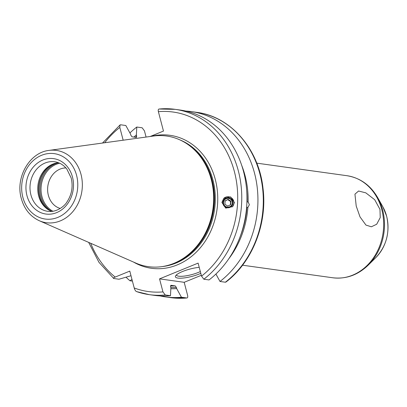 <?xml version="1.0" encoding="UTF-8"?>
<svg xmlns="http://www.w3.org/2000/svg" width="407" height="407" viewBox="0 0 407 407"><rect width="100%" height="100%" fill="white"/><g stroke="black" fill="none" stroke-linecap="round" stroke-linejoin="round"><path stroke-width="0.61" d="M123.163 140.212L119.816 127.437L120.08 124.918L120.609 124.786L125.824 125.509L130.566 134.132L130.866 135.277L132.021 136.828L136.284 137.424L136.676 136.091L136.376 134.941L136.783 127.035L142.15 127.783L144.449 130.866L146.077 137.057M170.859 297.659A93.554 79.248 -82.1 0 0 186.798 297.975L181.43 297.227A93.554 79.248 97.9 0 1 165.491 296.912L170.859 297.659L186.798 297.975C187.693 297.939 187.963 297.059 187.596 295.324L184.183 282.305L201.312 275.305M136.284 137.424L136.554 137.352M150.173 136.498L163.472 131.064L158.384 111.676C158.023 109.941 158.287 109.061 159.183 109.025L175.127 109.341A93.554 79.248 97.9 0 1 240.278 179.889A93.554 79.248 97.9 0 1 203.831 279.217L209.045 279.94A93.554 79.248 97.9 0 0 245.492 180.616A93.554 79.248 97.9 0 0 180.337 110.068L175.127 109.341A93.554 79.248 97.9 0 0 159.183 109.025M225.371 282.214L225.9 282.082C252.477 262.011 267.623 223.463 262.973 188.003C258.786 148.855 230.606 116.473 196.662 112.342A93.554 79.248 -82.1 0 1 261.818 182.885A93.554 79.248 -82.1 0 1 225.371 282.214L220.004 281.466A93.554 79.248 97.9 0 0 256.451 182.143A93.554 79.248 97.9 0 0 191.295 111.594L196.662 112.342M181.43 297.227L176.689 288.604L176.389 287.459L175.234 285.907A82.438 69.836 97.9 0 1 170.492 285.984M170.894 285.307L175.234 285.907M170.823 285.322A82.438 69.836 97.9 0 0 170.976 285.312L170.579 286.65L170.879 287.795L170.472 295.701A93.554 79.248 97.9 0 1 154.528 295.385L149.318 294.658A93.554 79.248 -82.1 0 0 165.257 294.973L170.472 295.701M165.257 294.973L162.958 291.895L159.544 278.871L184.183 282.305M165.491 296.912A93.554 79.248 97.9 0 1 160.043 295.92M185.785 111.06A93.554 79.248 97.9 0 1 191.295 111.594M131.975 279.441L129.935 280.754L132.407 281.095M129.935 280.754A93.554 79.248 97.9 0 1 126.053 277.228M129.914 132.947A93.554 79.248 97.9 0 1 136.783 127.035M136.66 291.626A93.554 79.248 -82.1 0 0 149.318 294.658L136.66 291.626C135.694 291.331 134.88 290.115 134.213 287.978L129.787 271.108L115.186 277.07C113.461 277.839 112.983 278.312 113.767 278.5L118.976 279.227L130.998 275.727M113.767 278.5L98.982 262.337L88.655 242.384M176.689 288.604A85.078 72.075 97.9 0 1 170.833 288.721M241.677 165.298A85.078 72.075 -82.1 0 1 248.143 201.969L249.374 204.736L247.888 207.382L246.611 207.428M228.622 259.015A85.078 72.075 -82.1 0 0 247.888 207.382M215.913 274.033L220.004 281.466M136.376 134.941A85.078 72.075 -82.1 0 0 133.857 137.088M248.143 201.969L246.927 201.913M159.544 278.871L198.112 263.115L201.531 276.134L203.831 279.217M234.417 202.584L230.621 196.902L223.764 198.377L221.907 202.447L225.707 208.13L232.56 206.654L234.417 202.584M211.238 179.426A65.949 55.866 97.9 0 1 172.985 263.705A65.949 55.866 97.9 0 1 135.862 263.09L39.296 220.731A36.508 30.927 -82.1 0 0 72.1 212.459A36.508 30.927 -82.1 0 0 81.018 174.42A36.508 30.927 -82.1 0 0 49.089 150.397L153.556 136.03A65.949 55.866 -82.1 0 1 189.433 145.584A65.949 55.866 -82.1 0 1 211.238 179.426M58.496 162.734A25.911 21.947 -82.1 0 0 40.878 196.652A25.911 21.947 97.9 0 0 51.709 211.431A25.025 21.2 97.9 0 1 46.927 208.791A25.025 21.2 97.9 0 1 38.655 195.95A25.025 21.2 -82.1 0 1 53.169 163.965A25.025 21.2 -82.1 0 1 58.491 162.734M65.909 167.928A20.609 17.46 -82.1 0 0 48.367 195.329A20.609 17.46 97.9 0 0 60.261 208.46M356.211 206.049L354.945 194.159L358.592 191.01L365.812 192.852L374.679 199.695L379.975 209.356L380.24 217.577L376.689 224.252L371.352 226.791L365.954 225.081L360.017 216.906L356.211 206.049M200.804 273.367A16.194 3.8 -14.7 0 1 199.593 273.886A16.194 3.8 -14.7 0 1 182.346 278.113A16.194 3.8 -14.7 0 1 175.636 275.798A16.194 3.8 -14.7 0 1 182.545 271.51A16.194 3.8 -14.7 0 1 199.221 267.333M200.33 271.566A14.723 3.454 165.3 0 1 198.453 272.395A14.723 3.454 -14.7 0 1 176.465 275.051A14.723 3.454 -14.7 0 1 176.445 274.893M232.351 206.853A6.034 6.019 -134.4 0 0 233.944 203.047A6.034 6.019 45.6 0 0 223.748 198.392M222.899 202.533A5.011 4.996 45.6 0 0 227.661 207.774A5.011 4.996 45.6 0 0 232.89 203.027A5.011 4.996 45.6 0 0 228.129 197.782A5.011 4.996 45.6 0 0 222.899 202.533M232.331 202.966A4.416 4.401 -134.4 0 1 227.722 207.153A4.416 4.401 -134.4 0 1 223.519 202.528A4.416 4.401 45.6 0 1 228.134 198.341A4.416 4.401 45.6 0 1 232.331 202.966M225.071 200.905L224.913 204.294L227.767 206.135L230.784 204.589L230.942 201.195L228.083 199.359L225.071 200.905M228.083 199.359L225.061 201.063M230.942 201.195L230.611 201.521L227.757 199.679M230.464 204.752L230.611 201.521M176.389 287.459A83.908 71.083 97.9 0 1 170.813 287.551M246.667 190.237A83.908 71.083 97.9 0 1 247.146 201.958M135.261 137.281A83.908 71.083 97.9 0 1 136.676 136.091M246.896 207.372A83.908 71.083 97.9 0 1 240.242 236.386M134.213 287.978A90.608 76.755 -82.1 0 0 162.958 291.895M201.531 276.134A90.608 76.755 -82.1 0 0 234.401 171.662A90.608 76.755 -82.1 0 0 158.384 111.676M119.816 127.437A90.608 76.755 -82.1 0 0 104.691 142.75M90.695 243.279A90.608 76.755 -82.1 0 0 115.186 277.07M151.058 136.376A67.13 56.863 -82.1 0 1 215.293 179.467A67.13 56.863 97.9 0 1 196.785 251.648A67.13 56.863 97.9 0 1 133.552 262.077M162.388 266.56A65.359 55.367 97.9 0 0 212.927 179.925A65.359 55.367 -82.1 0 0 180.016 139.942M187.841 144.429A65.359 55.367 -82.1 0 1 212.037 179.802A65.359 55.367 97.9 0 1 171.138 264.382M172.985 263.705L173.896 263.349A65.42 55.418 97.9 0 0 211.844 179.746A65.42 55.418 -82.1 0 0 190.217 146.174L189.433 145.584M76.582 175.361A33.013 27.966 -82.1 0 0 41.58 155.296A33.013 27.966 -82.1 0 0 22.858 197.309A33.013 27.966 -82.1 0 0 57.865 217.374A33.013 27.966 -82.1 0 0 76.582 175.361M26.964 195.63A27.971 23.692 -82.1 0 0 56.619 212.632A27.971 23.692 -82.1 0 0 72.482 177.035A27.971 23.692 -82.1 0 0 42.821 160.032A27.971 23.692 -82.1 0 0 26.964 195.63M30.907 194.867A25.025 21.2 -82.1 0 0 47.817 211.335C56.344 212.713 64.713 206.105 67.013 201.892C71.81 194.582 73.199 186.615 71.184 177.996L66.855 169.068C63.538 164.901 59.493 162.464 54.721 161.762A25.025 21.2 -82.1 0 0 30.907 194.867M53.882 163.706A25.85 21.897 -82.1 0 0 39.601 196.449A25.85 21.897 97.9 0 0 47.543 209.234M48.204 209.676A25.911 21.947 97.9 0 1 39.794 196.5A25.911 21.947 -82.1 0 1 54.64 163.461M52.976 211.274A25.392 21.51 97.9 0 1 41.957 196.571A25.392 21.51 -82.1 0 1 59.666 163.227M382.855 206.802A38.39 32.519 -82.1 0 1 386.604 216.137A38.39 32.519 97.9 0 1 375.773 257.667C386.543 245.991 390.171 232.183 386.65 216.234L382.855 206.802L377.66 197.578C370.421 185.17 360.19 177.879 346.962 175.707L256.761 163.146M375.773 257.667L368.254 265.115A50.972 43.178 97.9 0 0 382.641 209.976A50.972 43.178 -82.1 0 0 377.66 197.578M346.962 175.707A51.521 43.646 -82.1 0 1 381.781 209.61A51.521 43.646 97.9 0 1 332.748 277.767C346.062 279.294 357.901 275.076 368.254 265.115M102.488 143.055L120.08 124.918M49.089 150.397C29.462 152.416 15.181 177.656 21.301 198.463C24.262 209.061 30.26 216.483 39.296 220.731M332.748 277.767L242.552 265.206"/></g></svg>
